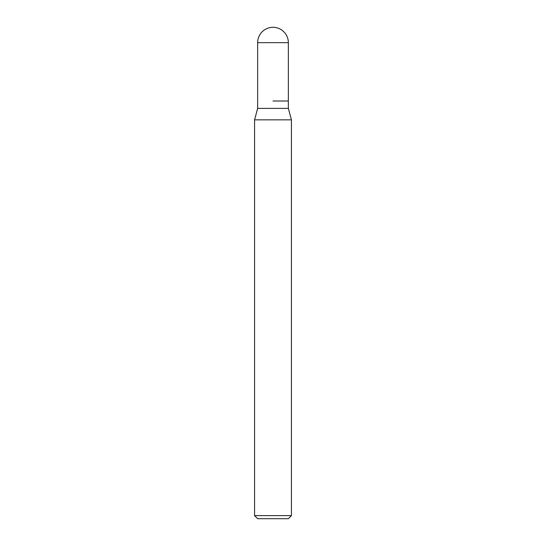 <?xml version="1.0" encoding="UTF-8"?>
<svg xmlns="http://www.w3.org/2000/svg" width="546" height="546" viewBox="0 0 546 546"><rect width="100%" height="100%" fill="white"/><g stroke="black" fill="none" stroke-linecap="round" stroke-linejoin="round"><path stroke-width="0.82" d="M273 101.01L288.356 101.01L273 101.01M257.644 101.01L257.644 108.381L288.356 108.381L288.356 42.656L257.644 42.656L257.644 101.01L257.644 42.656A15.356 15.356 0 0 1 273 27.3A15.356 15.356 0 0 0 257.644 42.656M288.356 108.381L291.428 119.84L254.572 119.84L257.644 108.381M291.428 515.629L288.356 518.7L257.644 518.7L254.572 515.629L291.428 515.629L291.428 119.84M288.356 42.656A15.356 15.356 0 0 0 273 27.3M254.572 515.629L254.572 119.84"/></g></svg>
